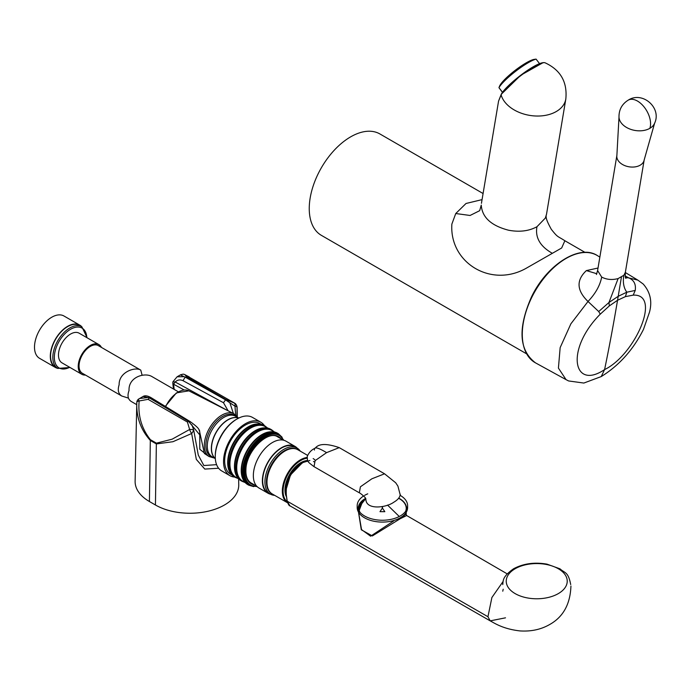 <?xml version="1.0" encoding="UTF-8"?>
<svg xmlns="http://www.w3.org/2000/svg" width="690" height="690" viewBox="0 0 690 690"><rect width="100%" height="100%" fill="white"/><g stroke="black" fill="none" stroke-linecap="round" stroke-linejoin="round"><path stroke-width="1.03" d="M85.465 375.058A17.138 9.893 -60 0 1 81.774 374.273L62.022 362.871A17.138 9.893 -60 0 1 58.986 350.684A17.138 9.893 -60 0 1 79.152 333.192L98.903 344.595A17.138 9.893 -60 0 1 101.43 347.406M81.86 326.767L79.6 325.464A24.055 13.886 120 0 0 55.554 339.351A24.055 13.886 120 0 0 55.554 367.123L57.805 368.426A24.055 13.886 -60 0 1 57.805 340.653A24.055 13.886 -60 0 1 81.86 326.767L87.147 337.807M81.731 326.689A24.426 14.102 120 0 0 79.79 325.137A24.426 14.102 120 0 0 55.364 339.238A24.426 14.102 120 0 0 55.364 367.451A24.426 14.102 120 0 0 57.675 368.348M79.79 325.137L63.989 316.011A24.426 14.102 120 0 0 39.563 330.113A24.426 14.102 120 0 0 39.563 358.326L55.364 367.451M81.774 374.273A17.138 9.893 -60 0 1 81.774 354.488A17.138 9.893 -60 0 1 98.903 344.595M128.375 398.096L121.751 396.008L82.36 373.264A15.965 9.22 -60 0 1 79.531 361.905A15.965 9.22 -60 0 1 98.325 345.612L140.76 370.116L142.131 375.3M121.751 396.008C118.318 393.774 117.438 390.031 119.137 384.77C118.723 372.082 135.188 366.45 140.76 370.116M307.697 460.523A22.347 12.903 120 0 0 290.007 473.78A22.347 12.903 120 0 0 286.1 496.188M285.841 493.083A22.347 12.903 -60 0 1 301.565 463.025L301.72 463.111A22.347 12.903 120 0 0 301.616 463.163A22.347 12.903 120 0 0 285.815 490.538L290.524 474.91L302.496 462.654L309.879 460.48M286.566 484.544A22.347 12.903 -60 0 1 301.565 463.025M288.351 504.174L287.109 501.199M307.766 460.687L303.014 462.541C289.127 471.986 283.866 484.889 287.221 501.242L285.815 491.694L287.083 501.164C288.411 504.588 289.352 506.132 289.912 505.805L490.202 620.871L487.951 616.731L491.892 597.505L503.088 581.489M570.932 586.06C570.276 604.285 563.083 617.162 549.352 624.7C540.736 629.573 530.912 631.643 519.872 630.91C502.846 628.935 494.609 623.182 490.193 620.862L505.511 617.826L490.202 620.871L487.951 616.731L287.083 501.121L289.912 505.805M405.116 514.593L406.22 514.757L406.669 515.534L400.096 518.794L372.35 535.949L361.301 529.791L358.533 512.411M365.183 498.56L365.847 498.568L362.828 500.819L359.24 510.359M358.964 514.645L361.543 529.601L370.599 536.199L393.593 521.002M362.828 500.819A23.624 13.645 0 0 0 358.964 508.289A23.624 13.645 0 0 0 360.12 512.506M399.277 516.5L387.538 505.089M405.616 511.35A23.624 13.645 0 0 0 406.22 508.289A23.624 13.645 0 0 0 398.63 498.266M363.604 495.981A25.211 14.559 0 0 0 357.187 505.684A25.211 14.559 0 0 0 382.398 520.243A25.211 14.559 0 0 0 407.609 505.684A25.211 14.559 0 0 0 400.148 495.351M367.736 493.842A25.211 14.559 0 0 0 364.57 495.394M400.235 494.247C400.088 497.162 397.906 499.836 393.705 502.268C386.4 507.668 366.45 510.246 365.916 499.655M314.459 450.053C313.786 446.508 317.831 447.37 326.577 452.64L315.106 460.661L314.036 466.664C306.532 460.972 307.68 461.852 307.223 456.461C308.973 452.442 311.647 449.673 315.244 448.155C318.728 443.498 326.724 443.325 339.23 447.629L326.577 452.64L315.106 460.661L314.036 466.664L359.343 492.824L360.404 486.812L371.884 478.791L384.554 473.797M307.119 458.203A25.013 14.438 120 0 0 305.541 458.505A25.013 14.438 120 0 0 285.867 478.524A25.013 14.438 120 0 0 287.316 501.949M307.533 455.34L297.813 449.725A25.547 14.749 120 0 0 289.912 448.949A25.547 14.749 120 0 0 285.039 450.993A25.547 14.749 120 0 0 266.978 482.276A25.547 14.749 120 0 0 272.274 493.971L287.627 502.829A25.547 14.749 -60 0 1 287.627 502.829A25.547 14.749 -60 0 1 284.806 479.179A25.547 14.749 -60 0 1 305.265 457.815A25.547 14.749 -60 0 1 307.11 457.47M313.165 458.591A25.547 14.749 -60 0 1 315.356 460.385M266.978 482.051A25.013 14.438 -60 0 1 266.978 481.836A25.013 14.438 -60 0 1 284.668 451.208A25.013 14.438 -60 0 1 284.849 451.096M297.537 449.57A25.547 14.749 120 0 0 269.333 468.967A25.547 14.749 120 0 0 272.007 493.807M274.706 495.368A26.608 15.361 -60 0 1 270.446 494.144A26.608 15.361 -60 0 1 267.953 468.424A26.608 15.361 -60 0 1 297.054 448.06A26.608 15.361 -60 0 1 300.245 451.131M297.054 448.06L294.794 446.749A26.608 15.361 120 0 0 265.693 467.121A26.608 15.361 120 0 0 268.186 492.841L270.446 494.144M297.192 448.138A27.031 15.611 120 0 0 295.01 446.387A27.031 15.611 120 0 0 267.97 461.99A27.031 15.611 120 0 0 267.979 493.212A27.031 15.611 120 0 0 270.584 494.221M295.01 446.387L285.979 441.169A27.031 15.611 120 0 0 258.94 456.78A27.031 15.611 120 0 0 258.94 487.994L267.979 493.212M278.967 434.545A29.265 16.896 120 0 0 278.82 434.459A29.265 16.896 120 0 0 257.215 441.315A29.265 16.896 120 0 0 243.587 469.329A29.265 16.896 120 0 0 249.547 485.148A29.265 16.896 120 0 0 249.702 485.234M270.799 431.785A29.265 16.896 120 0 0 253.006 442.083A29.265 16.896 120 0 0 243.251 458.979A29.265 16.896 120 0 0 241.328 468.027A29.265 16.896 120 0 0 243.225 479.541M274.568 432L272.041 430.543A29.265 16.896 120 0 0 250.444 437.408A29.265 16.896 120 0 0 236.817 465.414A29.265 16.896 120 0 0 242.777 481.241L245.304 482.698M264.029 427.878A29.265 16.896 120 0 0 246.235 438.176A29.265 16.896 120 0 0 236.472 455.072A29.265 16.896 120 0 0 234.557 464.111A29.265 16.896 120 0 0 236.454 475.634M267.798 428.093L265.271 426.636A29.265 16.896 120 0 0 243.673 433.493A29.265 16.896 120 0 0 230.037 461.507A29.265 16.896 120 0 0 235.997 477.325L238.524 478.791M257.249 423.962A29.265 16.896 120 0 0 239.456 434.26A29.265 16.896 120 0 0 229.701 451.157A29.265 16.896 120 0 0 227.786 460.204A29.265 16.896 120 0 0 229.684 471.719M261.018 424.178L260.001 423.591A29.265 16.896 120 0 0 238.404 430.457A29.265 16.896 120 0 0 224.776 458.462A29.265 16.896 120 0 0 230.736 474.289L231.754 474.875M234.729 477.083A30.869 17.819 -60 0 1 229.934 475.669A30.869 17.819 -60 0 1 229.934 440.03A30.869 17.819 -60 0 1 260.803 422.211A30.869 17.819 -60 0 1 264.425 425.652M260.803 422.211L252.523 417.433A30.869 17.819 120 0 0 237.084 418.959A30.869 17.819 120 0 0 215.263 456.763A30.869 17.819 120 0 0 221.654 470.891L229.934 475.669M215.263 456.763L215.263 455.892A29.799 17.207 -60 0 1 236.334 419.391L237.084 418.959M238.637 418.131A23.417 13.515 120 0 0 216.35 432.19A23.417 13.515 120 0 0 215.315 458.514M215.323 458.548A23.417 13.515 -60 0 1 212.874 439.539A23.417 13.515 -60 0 1 227.907 419.744A23.417 13.515 -60 0 1 238.662 418.114M215.323 458.634L212.132 456.789A23.417 13.515 -60 0 1 208.544 438.029A23.417 13.515 -60 0 1 223.845 417.398A23.417 13.515 -60 0 1 235.549 416.234L238.74 418.08M237.739 417.502L233.815 413.707A24.754 14.292 -60 0 0 205.482 437.555A24.754 14.292 -60 0 0 205.068 439.176A24.754 14.292 -60 0 0 209.079 456.556L204.387 453.502L199.272 430.068M178.262 391.765L152.024 376.619C144.874 372.117 128.297 376.921 129.039 390.488C127.167 395.646 127.909 399.32 131.281 401.502L136.749 404.668M184.109 389.945L173.595 384.227L174.156 389.393M148.074 397.509L143.063 396.448C145.038 395.284 147.789 395.741 151.317 397.811L148.074 397.509L139.492 398.51L138.561 399.113A4.261 0.742 -126 0 1 138.647 399.087L143.063 396.448M208.484 456.168L199.807 449.285L199.746 431.742L198.841 429.37C198.168 427.852 195.192 425.213 189.905 421.426L151.317 397.811M173.544 384.779A2.13 1.777 163.6 0 1 172.854 383.89L172.983 381.717L177.089 376.8L184.17 376.68L180.478 374.937M190.302 421.901L188.422 421.254L187.439 422.056L148.1 399.338L149.264 397.854L188.422 421.254M148.1 399.338L139.156 400.968C137.828 415.639 141.579 428.55 150.403 439.685L156.432 443.161L172.112 439.194L189.629 429.482L187.439 422.056M136.784 403.081L135.119 481.241A48.8 28.178 0 0 0 149.411 501.518L155.44 504.994A48.8 28.178 0 0 0 208.898 511.04A48.8 28.178 0 0 0 238.749 484.725L238.619 478.886M218.609 468.243L204.783 469.079L196.322 459.402L191.656 433.51L172.957 441.712L156.354 443.937L150.325 440.453C140.751 429.801 136.241 417.131 136.801 402.434A4.261 1.716 1.9 0 1 136.801 402.417A4.261 1.716 1.9 0 1 139.156 400.968A4.261 0.742 -126 0 1 138.561 399.113A4.261 4.261 0 0 0 136.801 402.417A4.261 4.218 177.7 0 1 138.509 399.191M234.867 403.279L184.791 374.618L186.869 376.956L226.208 399.665L234.867 403.279C235.833 403.805 236.566 405.047 237.084 407.014L236.937 416.312M198.841 429.37L199.591 430.655M199.936 434.183A2.13 0.509 8.3 0 1 199.341 434.372L188.543 421.305M235.687 414.975L234.962 406.143L229.874 402.796L233.393 413.491M191.889 424.738L193.683 429.982L198.28 455.046L203.843 465.526L216.591 464.663M189.629 429.482A4.261 1.113 63 0 0 191.656 433.51A4.261 1.509 120.1 0 0 193.683 429.982A4.261 1.587 -172.9 0 0 189.629 429.482M189.25 376.938L184.696 374.558A4.261 4.261 0 0 0 183.048 374.153L183.048 374.153A4.261 4.175 -87.8 0 1 184.791 374.618A4.261 1.363 -64.9 0 0 184.696 374.558A4.261 1.363 -64.9 0 0 184.592 374.523M237.032 407.307A4.261 4.244 -153.9 0 0 234.66 403.478A4.261 1.716 -66 0 1 234.962 406.143A4.261 1.371 1.2 0 1 237.032 407.307M184.17 376.68L185.17 377.12L183.005 380.682C180.073 379.371 177.459 379.802 175.182 381.993L173.595 384.227A2.13 2.044 -137.8 0 1 173 381.717L175.182 381.993L226.898 410.188M228.079 410.783L223.5 402.736L225.527 399.829L185.17 377.12M186.869 376.956L185.205 377.12M226.208 399.665L225.527 399.829M229.874 402.796L225.613 399.907M172.854 383.89L173.492 389.005M599.852 257.085L597.419 255.611A61.928 35.751 120 0 0 535.112 291.137A61.928 35.751 120 0 0 535.5 362.862L566.067 379.647L558.417 368.089L560.159 347.622L570.871 323.834L588.009 301.478C576.659 290.464 576.116 280.166 586.388 270.592L598.023 268.031M625.097 275.914L628.832 277.915L637.87 280.131L625.321 272.533M637.87 280.131L643.201 284.03C650.265 292.043 652.369 301.418 649.497 312.165L643.494 329.363C633.299 349.675 619.215 365.415 601.232 376.576L604.595 369.573C634.722 355.255 662.133 293.647 633.196 295.139L635.223 290.447C636.12 284.297 633.989 280.123 628.832 277.915L625.77 277.63M586.388 270.592L596.824 273.732M601.689 277.087C600.041 285.505 595.479 293.638 588.009 301.478L598.704 311.535L608.96 302.505L618.119 278.579C612.09 280.149 606.614 279.648 601.689 277.087L597.6 270.549L596.436 274.517M633.196 295.139L625.382 296.631L617.541 300.279A2694.476 1555.665 60 0 1 604.595 369.573C573.2 390.781 564.946 349.761 600.257 314.166L598.704 311.535M635.223 290.447L626.813 292.198C623.665 287.825 622.673 282.193 623.838 275.276L625.356 272.343C625.131 277.044 625.399 278.95 626.158 278.061M618.119 278.579L623.838 275.276M600.257 314.166L609.33 305.903L608.96 302.505L618.206 296.303L621.414 277.173M625.382 296.631L626.813 292.198L618.206 296.303L617.541 300.279L609.33 305.903M616.886 155.379L618.99 117.24A18.268 12.222 9.5 0 0 630.427 129.246A18.268 12.222 9.5 0 0 649.825 128.349A18.268 12.222 9.5 0 0 654.612 123.2L644.175 159.951A13.835 9.255 -170.5 0 1 640.165 165.195A13.835 9.255 -170.5 0 1 624.528 165.505A13.835 9.255 -170.5 0 1 616.886 155.379L597.6 270.549M542.763 62.842L520.795 75.219L501.518 94.021L498.568 101.076L501.225 94.349C505.977 85.068 537.674 60.358 545.057 62.79A28.316 5.201 142.4 0 0 523.011 73.985A28.316 5.201 142.4 0 0 501.121 94.884L501.121 94.884A32.991 22.071 -170.5 0 0 531.602 115.661A32.991 22.071 -170.5 0 0 564.618 102.896A32.991 22.071 -170.5 0 0 565.817 99.05C567.482 82.067 560.565 69.975 545.057 62.79M479.679 210.631L481.258 205.094C482.068 217.307 491.159 225.682 508.53 230.21C519.441 232.271 528.92 231.107 536.958 226.725L545.333 218.075L546.523 214.236L565.817 99.05M546.523 214.236C545.402 217.152 546.523 220.559 551.301 229.313C558.141 237.929 557.106 235.721 564.877 240.75L561.66 247.995L527.307 267.625C491.694 288.808 449.225 262.95 451.872 224.069L455.754 213.529L466.026 203.481L482.068 199.626M479.628 210.709L470.071 215.47L455.754 213.529M483.086 193.528L379.914 133.964A58.538 33.793 120 0 0 350.641 136.862A58.538 33.793 120 0 0 312.397 188.448A58.538 33.793 120 0 0 321.376 235.35L526.548 353.806M539.58 63.661L536.078 59.116L534.025 59.418A22.882 4.2 -37.6 0 0 515.137 70.371A22.882 4.2 -37.6 0 0 499.715 85.836L498.948 87.656A25.547 4.692 -37.6 0 1 515.853 71.113A25.547 4.692 -37.6 0 1 536.078 59.116M502.527 92.305L498.948 87.656L502.467 92.382M649.825 128.349L649.825 128.349A18.518 10.695 60 0 0 650.377 126.253A18.518 10.695 60 0 0 643.529 106.26A18.518 10.695 60 0 0 628.219 100.145C642.425 90.821 661.943 107.838 654.62 123.2M86.819 337.617A22.986 13.274 120 0 0 70.285 329.44A22.986 13.274 120 0 0 54.338 357.066A22.986 13.274 120 0 0 69.681 367.296M307.731 460.601L301.616 463.163M515.171 593.624A30.498 17.604 0 0 0 566.188 585.732A30.498 17.604 0 0 0 528.842 564.17A30.498 17.604 0 0 0 515.171 593.624M365.528 498.43A24.15 13.938 0 0 0 365.321 498.542A24.15 13.938 0 0 0 358.464 510.264M406.332 510.264A24.15 13.938 0 0 0 398.734 498.137M357.187 505.684L357.187 507.538A25.211 14.559 0 0 0 382.398 522.089A25.211 14.559 0 0 0 407.609 507.538L407.609 505.684M254.567 484.975A27.246 15.732 -60 0 1 245.761 469.105A27.246 15.732 -60 0 1 260.458 441.186A27.246 15.732 -60 0 1 281.166 438.883M283.495 440.186A28.626 16.526 120 0 0 261.795 438.961A28.626 16.526 120 0 0 244.786 469.554A28.626 16.526 120 0 0 256.853 486.338M257.154 486.64L249.849 485.32A29.265 16.896 -60 0 1 243.889 469.502A29.265 16.896 -60 0 1 257.517 441.488A29.265 16.896 -60 0 1 279.114 434.631L283.909 440.298M253.006 442.083C261.743 432.716 269.868 429.732 277.371 433.13A29.696 17.146 120 0 0 255.464 440.091A29.696 17.146 120 0 0 241.629 468.51A29.696 17.146 120 0 0 247.676 484.561L248.736 485.173A29.696 17.146 -60 0 1 242.682 469.114A29.696 17.146 -60 0 1 256.516 440.703A29.696 17.146 -60 0 1 278.424 433.734L282.158 437.288M246.235 438.176C254.972 428.809 263.097 425.825 270.601 429.223A29.696 17.146 120 0 0 248.685 436.184A29.696 17.146 120 0 0 234.859 464.603A29.696 17.146 120 0 0 240.905 480.654L241.957 481.258A29.696 17.146 -60 0 1 235.911 465.207A29.696 17.146 -60 0 1 249.746 436.787A29.696 17.146 -60 0 1 271.653 429.827L274.034 431.69M239.456 434.26C248.202 424.902 256.318 421.909 263.83 425.307A29.696 17.146 120 0 0 241.914 432.268A29.696 17.146 120 0 0 228.088 460.687A29.696 17.146 120 0 0 234.134 476.738L235.187 477.351A29.696 17.146 -60 0 1 229.14 461.3A29.696 17.146 -60 0 1 242.966 432.88A29.696 17.146 -60 0 1 264.882 425.92L267.263 427.783M236.109 416.553A23.684 13.679 120 0 0 219.774 418.382A23.684 13.679 120 0 0 206.577 439.47A23.684 13.679 120 0 0 212.692 457.116M165.315 406.367L176.407 392.877L188.87 390.842A22.071 12.748 120 0 0 165.669 406.582M156.432 443.161A4.261 2.458 120 0 0 156.354 443.937L155.44 504.994M149.411 501.518L150.325 440.453A4.261 2.458 -60 0 1 150.403 439.685M223.5 402.736L183.005 380.682M536.958 226.725C535.035 237.524 540.115 246.356 552.198 253.23M57.805 368.426L70.018 367.485M359.248 510.393L360.525 505.192L365.666 498.715M358.964 514.8L358.964 513.282M358.964 511.057L358.964 508.289M406.22 514.757L406.22 512.489M406.22 510.445L406.22 508.289M313.484 461.463L314.157 461.86M406.669 515.534L507.176 573.847M502.76 591.201L503.2 589.217M570.716 584.594C568.206 571.518 564.894 573.304 559.995 568.836L546.998 564.144C534.534 561.988 523.4 563.532 513.593 568.758C501.966 576.987 503.338 580.808 502.751 584.594M379.983 511.67L384.83 511.678L382.398 508.047L379.983 511.67M403.529 516.836L406.393 511.997M382.113 506.564L382.398 508.047L382.691 506.443M359.343 492.824C360.206 493.04 366.183 497.913 365.545 498.465L365.933 500.121M400.26 495.075L397.914 486.105L395.706 482.784L384.537 473.789L339.23 447.629M266.978 481.836L266.978 482.276M283.374 440.16L277.785 436.934C268.134 429.801 246.606 450.699 245.951 468.898C245.528 475.928 247.27 480.637 251.177 483.017L256.766 486.243M248.736 485.173L253.67 486.631M277.371 433.13L278.424 433.734M243.251 458.979L241.319 468.079C240.758 475.997 242.88 481.491 247.676 484.561M241.957 481.258L244.76 482.388M270.601 429.223L271.653 429.827M236.472 455.072L234.548 464.163C233.988 472.081 236.101 477.575 240.905 480.654M235.187 477.351L237.99 478.481M263.83 425.307L264.882 425.92M229.701 451.157L227.778 460.256C227.208 468.174 229.33 473.668 234.134 476.738M209.079 456.556L214.323 458.057M188.87 390.842L233.815 413.707M177.089 376.8L180.659 374.739L183.048 374.153M237.084 407.04L237.291 416.795M597.419 255.611C579.522 243.665 546.489 265.003 531.352 297.218C517.673 328.535 519.053 350.416 535.5 362.862M566.067 379.647L568.586 380.949L583.852 383.054L601.232 376.576M644.175 159.951L625.356 272.343M618.99 117.24C618.852 109.788 621.932 104.095 628.219 100.145M481.439 203.334L498.568 101.076M564.877 240.75L585.034 252.385"/></g></svg>
